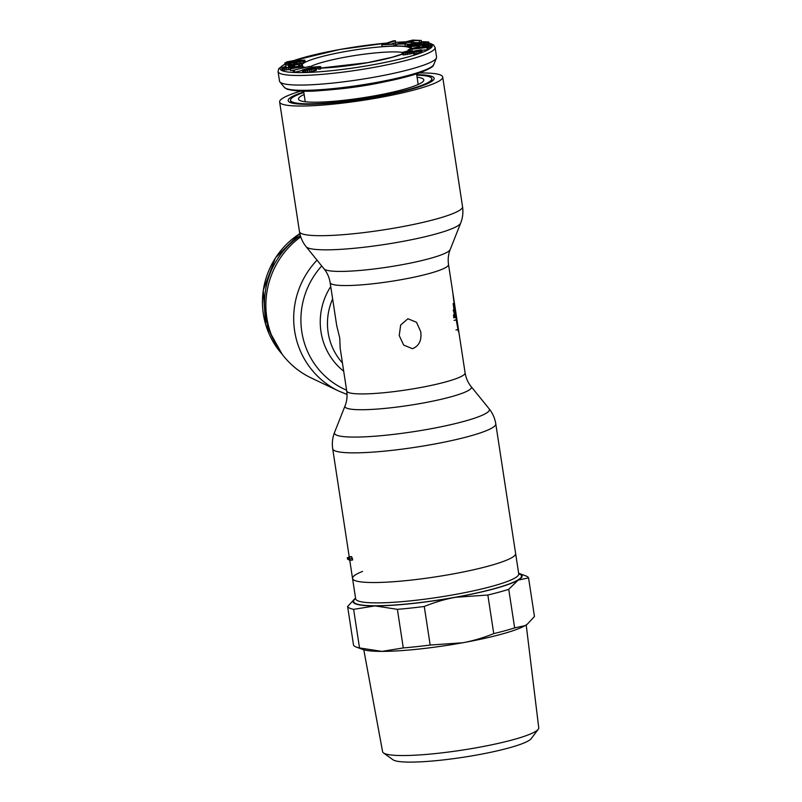 <?xml version="1.0" encoding="UTF-8"?>
<svg xmlns="http://www.w3.org/2000/svg" width="802" height="802" viewBox="0 0 802 802"><rect width="100%" height="100%" fill="white"/><g stroke="black" fill="none" stroke-linecap="round" stroke-linejoin="round"><path stroke-width="1.2" d="M304.138 94.516A63.388 8.441 -8.7 0 0 298.795 99.699A63.388 8.441 -8.7 0 0 374.484 95.839A63.388 8.441 -8.7 0 0 423.727 80.581A63.388 8.441 -8.7 0 0 417.08 77.233M303.828 92.471A71.488 9.524 -8.7 0 0 290.494 100.3A71.488 9.524 -8.7 0 0 376.178 96.641A71.488 9.524 -8.7 0 0 431.827 78.676A71.488 9.524 -8.7 0 0 416.769 75.188M436.569 57.122A79.438 10.586 171.3 0 1 436.448 57.975A79.438 10.586 171.3 0 1 374.734 77.092A79.438 10.586 171.3 0 1 279.898 81.934A79.438 10.586 171.3 0 1 279.527 81.152L278.063 71.579A79.438 10.586 -8.7 0 0 373.271 67.508A79.438 10.586 -8.7 0 0 435.105 47.539L436.569 57.122M290.996 64.731L303.146 62.937L305.131 61.894L304.86 60.1L294.053 60.521L287.056 61.834L284.79 63.027L287.758 63.328L299.346 61.975L304.86 60.1M284.79 63.027L285.061 64.822L288.319 65.092M288.309 65.052L290.424 64.761L290.875 63.899L288.76 64.2L288.309 65.052L288.59 66.847L289.722 66.686M302.464 67.268L302.585 65.403L300.469 63.819L289.562 65.684L292.55 66.376L289.402 67.488L284.159 67.809L283.958 67.268L285.793 66.325L281.692 67.889L284.369 68.35L290.134 67.649L294.534 66.325L291.968 65.553L298.685 64.411L300.489 65.764L302.585 65.403M294.785 66.917L298.956 66.205L300.259 67.178M294.875 67.939L294.645 66.015M281.692 67.889L281.963 69.684L283.076 70.125L290.354 69.453M290.254 68.802L302.404 66.867L290.535 68.561L290.524 70.596L294.264 70.065M293.021 70.365L309.772 66.376L293.021 70.365L293.301 72.16L294.655 72.24L302.153 70.456M302.123 70.255L303.036 72.27L309.953 71.879L316.389 70.235L316.078 68.2L307.928 68.461L314.695 67.037L319.898 67.318L320.72 66.746L320.078 66.526L311.397 67.268L302.374 69.934L303.978 70.526L309.682 70.085L316.078 68.2M318.324 66.957L318.655 69.152L320.168 69.122L320.99 68.541L320.72 66.746M316.158 68.731L318.594 68.751M391.867 43.839L395.687 42.526L395.416 40.732L393.381 40.842L381.802 44.792L393.972 44.15L385.311 44.18L395.416 40.732M381.802 44.792L382.073 46.586L394.243 45.945L395.727 45.443L395.446 43.649M396.409 44.12L396.679 45.914L405.351 46.265L407.416 45.754L407.145 43.96L399.917 43.659L405.451 42.295L411.717 42.556L413.782 42.045L407.526 41.784L412.017 40.671L421.321 40.461L412.649 40.1L396.409 44.12L407.145 43.96M413.862 42.536L417.18 42.666M407.175 44.15L409.772 44.26M408.308 44.992L413.802 45.544L421.672 44.12L419.977 43.549L412.789 45.203L410.915 44.792L412.348 43.99L423.185 42.065L426.213 42.436L424.669 43.198L425.341 43.418L428.669 41.975L423.326 41.684L409.862 44.23L408.308 44.992L408.579 46.787L411.256 47.498M429.05 44.07L428.819 42.235M421.571 44.09L424.769 43.829M427.897 48.02L430.754 47.027L431.516 45.564L431.235 43.769L411.356 46.546L420.047 45.674L419.506 46.706L410.153 48.872L428.499 46.025L430.473 45.233L431.235 43.769M421.852 50.285L427.336 49.694L428.078 49.253L427.807 47.458L408.779 49.503L427.807 47.458M401.972 52.912L407.376 52.792L418.303 50.315L419.045 50.716L414.764 52.14L420.198 50.967L421.712 50.265L421.18 49.784L405.271 52.681L404.589 52.601L404.95 52.11L410.434 50.346L402.754 52.27L401.972 52.912L402.885 54.927L413.581 53.112M413.451 52.29L413.732 54.095L419.065 53.183L421.982 52.06L421.812 49.995M304.82 62.225L304.549 60.431M304.259 62.526L303.978 60.731M303.146 62.937L302.875 61.142M301.241 63.428L300.971 61.634M299.617 63.769L299.346 61.975M297.341 64.12L297.071 62.325M296.149 64.24L295.878 62.446M294.835 64.25L294.565 62.456M294.063 64.15L293.793 62.355M293.953 64.04L293.672 62.245M293.271 64.23L292.991 62.436M291.507 64.651L291.226 62.857M289.101 64.15L288.951 63.208M288.028 65.122L287.758 63.328M286.324 65.173L286.043 63.378M285.552 65.072L285.271 63.278M287.798 62.115L292.149 61.012L294.745 61.173L289.662 62.837L287.296 62.887L287.798 62.115L287.918 62.927M301.983 60.932L295.437 61.824L300.379 60.25L302.725 60.371L301.983 60.932M314.033 68.721L308.449 69.954L304.189 69.894L309.752 68.501L314.033 68.721M421.982 46.476L422.584 45.313L428.93 44.431L427.807 45.834L421.982 46.476M288.941 62.907L288.76 61.774M293.502 61.914L293.342 60.892M292.339 62.265L292.149 61.012M290.324 62.706L290.134 61.403M302.184 60.822L302.093 60.19M301.331 61.152L301.181 60.17M300.55 61.373L300.379 60.25M299.086 61.714L298.905 60.511M297.301 62.005L297.141 60.932M296.289 62.015L296.169 61.273M290.545 65.513L290.424 64.761M291.106 65.423L290.875 63.899M291.657 66.937L291.507 65.985M290.204 67.308L290.003 66.005M289.823 67.388L289.562 65.684M300.7 67.117L300.489 65.764M298.956 66.205L298.685 64.411M294.785 67.949L294.534 66.325M293.793 68.09L293.592 66.766M292.269 68.31L292.098 67.198M290.304 68.761L290.134 67.649M288.73 69.734L288.449 67.939M286.504 69.995L286.234 68.2M284.64 70.145L284.369 68.35M283.076 70.125L282.795 68.33M282.344 69.964L282.063 68.17M286.354 67.879L286.164 66.606M284.75 67.909L284.61 66.987M292.269 66.686L292.179 66.095M302.595 68.08L302.404 66.867M302.284 68.15L302.123 67.117M311.246 67.298L311.116 66.456M294.655 72.24L294.374 70.446M316.389 70.235L316.108 68.441M315.537 70.646L315.266 68.852M314.083 71.077L313.813 69.283M312.028 71.518L311.747 69.724M309.953 71.879L309.682 70.085M307.567 72.17L307.296 70.376M305.773 72.29L305.492 70.496M304.259 72.33L303.978 70.526M303.036 72.27L302.765 70.476M320.74 68.872L320.459 67.067M320.168 69.122L319.898 67.318M317.983 68.691L317.712 66.897M316.168 68.731L315.898 66.937M314.835 67.949L314.695 67.037M313.311 67.939L313.211 67.228M311.808 68.02L311.727 67.498M313.171 69.052L313.071 68.35M311.126 69.543L310.945 68.391M309.943 69.764L309.752 68.501M308.459 69.954L308.259 68.691M307.256 70.065L307.076 68.872M306.043 70.085L305.903 69.142M305.141 70.105L305.031 69.393M394.243 45.945L393.972 44.15M405.351 46.265L405.07 44.471M421.541 41.915L421.321 40.461M419.436 42.245L419.245 40.972M412.218 41.975L412.017 40.671M413.972 43.278L413.782 42.045M411.887 43.709L411.717 42.556M405.702 43.899L405.451 42.295M421.822 45.082L421.672 44.12M415.647 45.945L415.546 45.273M413.902 46.185L413.802 45.544M411.837 46.476L411.717 45.704M410.724 47.498L410.454 45.704M409.752 47.388L409.481 45.594M408.739 47.047L408.459 45.253M428.699 44.12L428.458 42.546M427.466 44.29L427.276 42.997M425.521 44.561L425.341 43.418M424.89 44.651L424.669 43.198M425.351 43.037L425.2 42.095M424.619 43.819L424.348 42.025M423.466 43.859L423.185 42.065M422.012 44.02L421.742 42.225M420.168 43.619L419.997 42.496M414.103 45.143L413.872 43.649M412.529 45.183L412.348 43.99M411.456 44.972L411.346 44.3M417.611 44.531L417.531 44.02M411.376 48.25L411.165 46.907M430.754 47.027L430.473 45.233M430.163 47.398L429.892 45.604M428.769 47.819L428.499 46.025M426.885 47.559L426.714 46.446M425.561 47.699L425.411 46.676M423.867 47.879L423.717 46.917M422.634 48.02L422.484 47.037M421.05 48.19L420.88 47.087M420.368 48.26L420.168 46.957M422.784 46.606L422.584 45.313M427.336 49.694L427.065 47.899M408.148 50.696L408.038 49.945M418.403 50.967L418.303 50.315M417.702 51.228L417.571 50.366M416.408 51.539L416.258 50.526M415.045 51.769L414.895 50.817M414.053 52.06L413.902 51.087M412.93 53.363L412.659 51.569M411.516 53.794L411.246 51.99M409.952 54.165L409.672 52.371M407.647 54.586L407.376 52.792M405.762 54.857L405.491 53.052M403.927 54.987L403.657 53.183M402.885 54.927L402.604 53.133M412.248 51.087L412.108 50.165M410.985 51.518L410.855 50.646M409.722 51.929L409.551 50.807M408.007 52.341L407.817 51.127M406.784 52.541L406.624 51.468M405.03 52.651L404.95 52.11M421.982 52.06L421.712 50.265M421.521 52.361L421.24 50.566M420.469 52.762L420.198 50.967M419.065 53.183L418.784 51.388M417.13 53.584L416.85 51.789M415.035 53.934L414.764 52.14M300.349 235.648A79.438 77.253 115.5 0 0 273.201 339.166M407.907 318.765L416.499 322.254L420.729 331.697C421.822 340.339 419.075 346.003 412.489 348.7L403.657 345.081L399.236 335.557L400.659 325.021L407.907 318.765M303.747 91.969A73.834 9.835 -8.7 0 0 288.509 101.383A73.834 9.835 -8.7 0 0 376.679 96.882A73.834 9.835 -8.7 0 0 434.042 79.107A73.834 9.835 -8.7 0 0 416.699 74.686M348.82 557.019L351.216 556.588A82.486 10.987 -8.7 0 0 351.727 556.788L352.68 559.946L350.103 560.408L349.261 557.23L349.431 558.703L347.306 557.691L347.537 559.184L350.103 560.408M330.133 282.615A59.879 7.98 -8.7 0 0 401.912 279.547A59.879 7.98 -8.7 0 0 448.518 264.5C447.777 259.247 448.328 254.284 450.183 249.592A63.97 8.521 -8.7 0 1 400.479 264.991A63.97 8.521 -8.7 0 1 324.088 268.891C327.266 272.81 329.281 277.382 330.133 282.615L336.7 325.502L339.767 338.143L340.158 348.088L346.725 390.975C347.466 396.228 346.915 401.19 345.05 405.882A63.97 8.521 171.3 0 0 421.641 403.296A63.97 8.521 171.3 0 0 471.145 386.584L489.08 408.739C492.639 413.15 494.874 418.183 495.776 423.847L515.616 553.51A82.486 10.987 171.3 0 1 451.406 574.242A82.486 10.987 171.3 0 1 352.539 578.463A82.486 10.987 171.3 0 1 362.584 571.385M300.73 236.861A82.486 80.22 115.5 0 0 311.046 377.862L338.855 391.105A82.486 80.22 115.5 0 1 317.031 260.169M448.518 264.5L465.1 372.86A59.879 7.98 -8.7 0 1 418.494 387.917A59.879 7.98 -8.7 0 1 346.725 390.975M419.316 72.962A82.486 10.987 171.3 0 1 442.704 77.012A82.486 10.987 171.3 0 1 378.494 97.744A82.486 10.987 171.3 0 1 279.627 101.964A82.486 10.987 171.3 0 1 300.73 91.107M453.02 294.755L455.606 315.216A59.879 7.98 -8.7 0 0 454.694 314.755L453.22 310.123M456.448 316.289L457.13 320.77L456.448 316.579A59.879 7.98 -8.7 0 0 456.448 316.289A59.879 7.98 -8.7 0 0 456.278 315.838L453.591 316.319M457.13 320.77L457.932 326.484M456.228 319.948L458.383 331.637A59.879 7.98 -8.7 0 0 458.654 330.745L456.097 317.381L456.228 319.948L454.042 320.339M347.306 557.691L348.96 557.39M349.261 557.23L351.727 556.788M349.873 558.914L352.449 558.443M455.606 315.216L453.531 315.587M456.448 316.579L453.661 317.081M456.097 317.381L453.731 317.813M363.797 649.8L382.594 751.695A78.987 10.526 -8.7 0 0 383.506 752.948L393.01 759.785A70.556 9.403 -8.7 0 0 476.749 755.023A70.556 9.403 -8.7 0 0 531.225 738.642L538.242 729.269A78.987 10.526 -8.7 0 0 538.743 727.805L526.202 624.948M383.506 752.948A78.987 10.526 -8.7 0 0 477.25 747.614A78.987 10.526 -8.7 0 0 538.242 729.269M527.295 624.156A85.543 11.398 171.3 0 1 527.155 624.267A85.543 11.398 171.3 0 1 525.079 625.63L527.495 624.006L534.463 616.467L528.558 577.881A91.659 12.21 -8.7 0 0 526.633 576.257A91.659 12.21 -8.7 0 0 525.771 575.896L519.395 573.53A85.543 11.398 -8.7 0 0 518.643 573.27M354.785 598.803L347.617 606.492L353.522 645.079A91.659 12.21 -8.7 0 0 355.446 646.703A91.659 12.21 -8.7 0 0 356.309 647.064A91.659 12.21 -8.7 0 0 359.527 647.936L353.622 609.35L374.975 605.891A85.543 11.398 -8.7 0 0 455.526 597.3A85.543 11.398 -8.7 0 0 518.122 580.137A85.543 11.398 -8.7 0 0 520.207 573.871A85.543 11.398 -8.7 0 0 519.395 573.53M355.567 598.222A85.543 11.398 -8.7 0 0 354.925 598.693A85.543 11.398 -8.7 0 0 354.915 603.595A85.543 11.398 -8.7 0 0 374.975 605.891L397.381 609.34A91.659 12.21 -8.7 0 0 424.268 606.472C435.065 602.132 445.481 599.074 455.526 597.3L487.847 595.034A91.659 12.21 -8.7 0 0 508.739 589.31L518.122 580.137L528.558 577.881M359.527 647.936L381.932 651.384A85.543 11.398 171.3 0 1 362.684 649.43L356.309 647.064M347.617 606.492A91.659 12.21 -8.7 0 0 349.542 608.116A91.659 12.21 -8.7 0 0 353.622 609.35M355.707 599.054L355.657 598.813A82.486 10.987 -8.7 0 0 453.611 594.763A82.486 10.987 -8.7 0 0 454.523 594.593A82.486 10.987 -8.7 0 0 518.734 573.861L515.616 553.51A82.486 10.987 171.3 0 1 451.406 574.242A82.486 10.987 171.3 0 1 352.539 578.463L349.752 560.237M430.173 645.049L462.493 642.793A85.543 11.398 -8.7 0 1 381.932 651.384L403.286 647.926A91.659 12.21 -8.7 0 0 430.173 645.049L424.268 606.472M493.751 633.62A91.659 12.21 -8.7 0 0 514.643 627.886L525.079 625.63A85.543 11.398 -8.7 0 1 462.493 642.793C472.538 641.019 482.964 637.961 493.751 633.62L487.847 595.034M403.286 647.926L397.381 609.34M514.643 627.886L508.739 589.31M520.418 574.433L518.744 573.991M436.448 57.975L433.842 64.471A75.859 10.105 171.3 0 1 374.905 82.726A75.859 10.105 171.3 0 1 284.329 87.358L279.898 81.934M385.13 81.724A57.132 7.609 171.3 0 1 371.516 84.431A57.132 7.609 171.3 0 1 335.978 89.253M310.795 66.436A50.105 6.677 171.3 0 1 346.424 56.942A50.105 6.677 171.3 0 1 402.434 52.441M301.933 64.912A54.997 7.328 171.3 0 1 344.659 51.659A54.997 7.328 171.3 0 1 410.413 48.431M402.173 54.215A54.997 7.328 171.3 0 1 367.767 62.666A54.997 7.328 171.3 0 1 320.93 68.1M294.033 60.521A76.992 10.256 171.3 0 1 340.048 49.453A76.992 10.256 171.3 0 1 386.875 43.067M395.667 42.366A76.992 10.256 171.3 0 1 405.561 41.854M428.97 43.178A76.992 10.256 171.3 0 1 430.714 43.839M431.306 44.18A76.992 10.256 171.3 0 1 372.389 64.872A76.992 10.256 171.3 0 1 298.615 72.601A76.992 10.256 171.3 0 1 284.971 64.22M304.499 67.218A54.997 7.328 171.3 0 1 302.765 66.546M282.013 354.043A79.438 77.253 -64.5 0 1 299.848 233.653M489.08 408.739A78.395 10.446 171.3 0 1 428.418 429.21A78.395 10.446 171.3 0 1 334.564 432.378L345.05 405.882M495.776 423.847A82.486 10.987 171.3 0 1 431.566 444.579A82.486 10.987 171.3 0 1 332.7 448.799C331.868 443.135 332.489 437.661 334.564 432.378M321.722 265.963A78.395 76.24 115.5 0 0 346.604 390.193M330.735 286.535A63.97 62.215 115.5 0 0 343.697 371.206M332.63 298.895A59.879 58.235 115.5 0 0 342.434 362.945M306.153 246.735A78.395 10.446 -8.7 0 0 399.767 241.963A78.395 10.446 -8.7 0 0 460.679 223.096C462.754 217.813 463.376 212.34 462.543 206.675A82.486 10.987 -8.7 0 1 398.333 227.407A82.486 10.987 -8.7 0 1 299.467 231.628C300.369 237.292 302.605 242.324 306.153 246.735L324.088 268.891M454.153 313.943A78.395 76.24 115.5 0 0 453.14 303.617M454.694 314.755L453.481 314.975M457.711 329.632L455.967 329.953M355.607 598.543A84.932 11.318 -8.7 0 0 454.463 597.4A84.932 11.318 -8.7 0 0 455.406 597.239A84.932 11.318 -8.7 0 0 518.693 573.59M290.494 100.3L290.865 102.736M431.827 78.676L432.208 81.112M433.842 64.471C432.268 65.363 437.02 65.624 421.651 72.13C410.413 76.2 394.764 80.07 374.704 83.709C355.797 87.077 338.003 89.353 321.311 90.526C307.487 91.839 296.078 91.398 287.076 89.212L284.329 87.358M418.193 84.461L416.569 73.874M402.153 54.075L392.268 57.213L367.637 62.646L320.91 68.03M293.763 60.551L339.978 49.443L386.975 43.027M395.657 42.336L405.742 41.804M428.93 42.947L433.511 44.902L435.105 47.539M284.951 64.07L278.775 68.591L278.063 71.579M305.241 101.744L303.627 91.157M282.083 354.133L265.622 324.459L263.257 290.224L275.427 257.903L299.838 233.603M332.7 448.799L349.241 556.949M347.035 394.464L338.855 391.105M279.627 101.964L299.467 231.628M442.704 77.012L462.543 206.675M450.183 249.592L460.679 223.096M471.145 386.584C467.977 382.664 465.962 378.093 465.1 372.86M355.657 598.813L352.539 578.463"/></g></svg>
